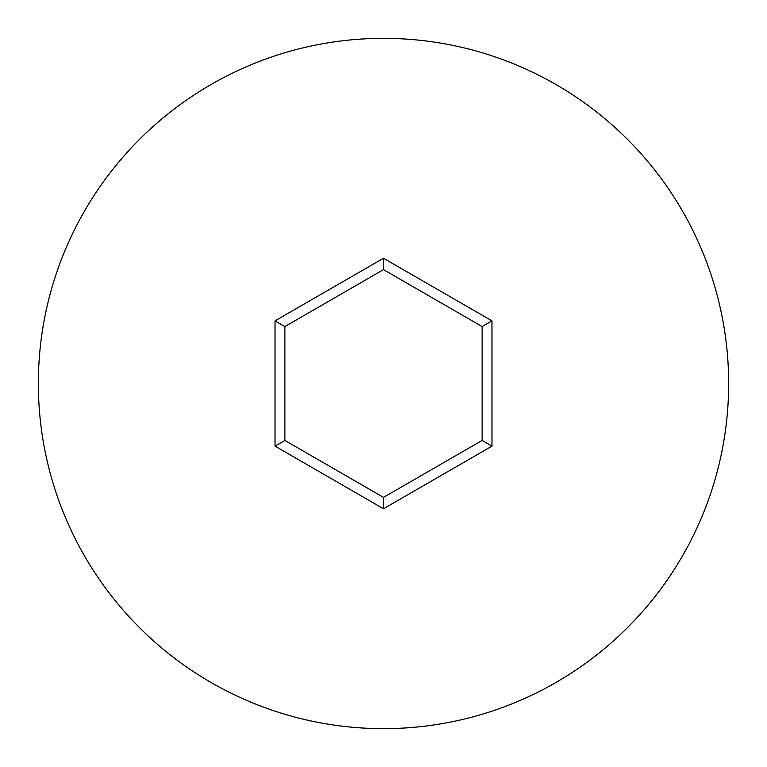 <?xml version="1.0" encoding="UTF-8"?>
<svg xmlns="http://www.w3.org/2000/svg" width="767" height="767" viewBox="0 0 767 767"><rect width="100%" height="100%" fill="white"/><g stroke="black" fill="none" stroke-linecap="round" stroke-linejoin="round"><path stroke-width="1.15" d="M728.65 383.5A345.15 345.15 0 0 0 383.5 38.35A345.15 345.15 0 0 0 38.35 383.5A345.15 345.15 0 0 0 383.5 728.65A345.15 345.15 0 0 0 728.65 383.5M275.027 446.126L275.027 320.874L383.5 258.239L491.973 320.874L491.973 446.126L383.5 508.761L275.027 446.126L284.883 440.431L383.5 497.371L482.117 440.431L482.117 326.569L383.5 269.629L284.883 326.569L284.883 440.431M383.5 508.761L383.5 497.371M482.117 440.431L491.973 446.126M482.117 326.569L491.973 320.874M383.5 269.629L383.5 258.239M275.027 320.874L284.883 326.569"/></g></svg>
